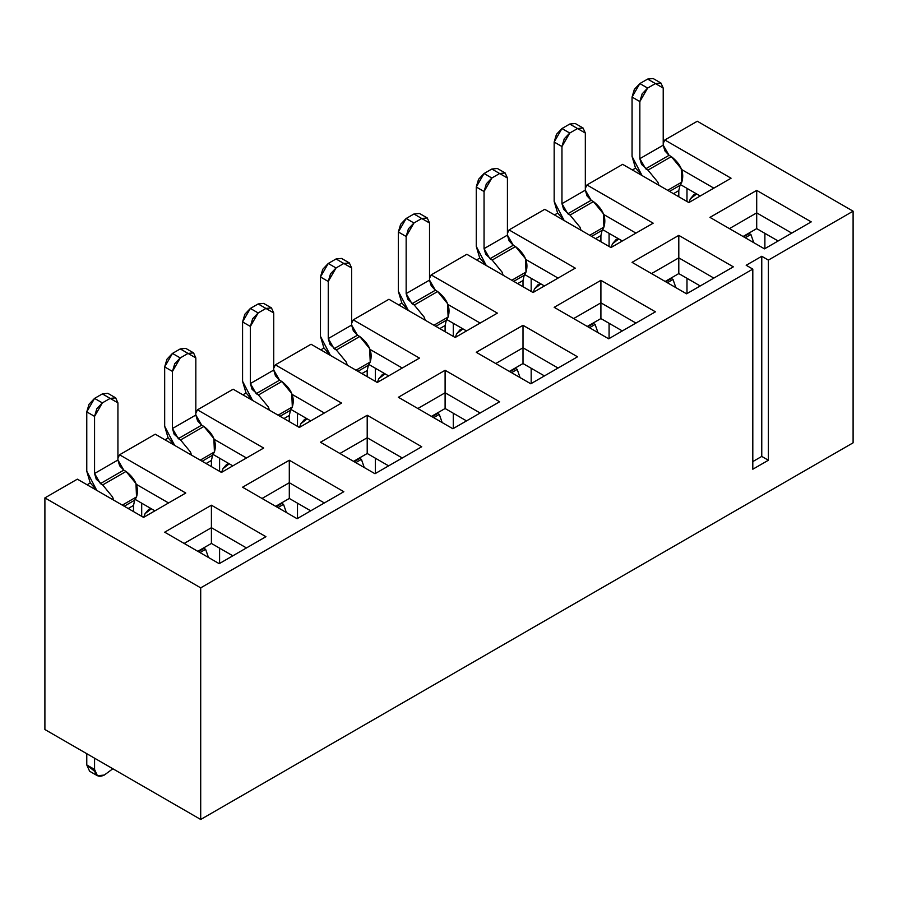 <?xml version="1.0" encoding="UTF-8"?>
<svg xmlns="http://www.w3.org/2000/svg" width="898" height="898" viewBox="0 0 898 898"><rect width="100%" height="100%" fill="white"/><g stroke="black" fill="none" stroke-linecap="round" stroke-linejoin="round"><path stroke-width="1.35" d="M764.49 248.858L811.231 221.873L764.49 248.858L709.959 217.372L764.49 248.858M768.385 260.094L853.1 211.187L697.297 121.241L664.846 139.976L731.062 178.208L688.856 202.566L622.64 164.345L586.955 184.954L653.172 223.175L610.954 247.545L544.749 209.313L509.054 229.922L575.27 268.154L533.064 292.524L466.848 254.291L431.152 274.9L497.369 313.121L455.163 337.491L388.946 299.27L353.251 319.868L419.467 358.1L377.261 382.469L311.045 344.237L275.36 364.846L341.566 403.079L299.36 427.448L233.154 389.216L197.459 409.825L263.675 448.046L221.469 472.415L155.253 434.194L119.557 454.792L185.774 493.024L143.568 517.394L77.351 479.162L44.9 497.896L200.703 587.853L752.805 269.097L746.182 265.269L761.762 256.278L768.385 260.094L768.385 460.236L752.805 469.227L752.805 269.097L200.703 587.853L200.703 819.47L853.1 442.815L853.1 211.187L768.385 260.094L761.762 256.278L746.182 265.269L752.805 269.097L752.805 469.227L768.385 460.236L768.385 260.094M523.006 325.312L577.537 356.798L530.797 383.783L476.266 352.297L523.006 325.312L476.266 352.297L530.797 383.783L577.537 356.798L523.006 325.312L523.006 347.795L523.006 325.312M452.895 428.75L398.364 397.275L445.105 370.29L499.636 401.765L452.895 428.75L499.636 401.765L445.105 370.29L398.364 397.275L452.895 428.75M374.994 473.729L320.463 442.243L367.203 415.258L421.734 446.744L374.994 473.729L421.734 446.744L367.203 415.258L320.463 442.243L374.994 473.729M297.092 518.696L242.572 487.221L289.302 460.236L343.833 491.711L297.092 518.696L343.833 491.711L289.302 460.236L242.572 487.221L297.092 518.696M219.202 563.675L164.671 532.188L211.412 505.204L265.943 536.69L219.202 563.675L265.943 536.69L211.412 505.204L164.671 532.188L219.202 563.675M686.588 293.826L632.057 262.351L678.798 235.366L733.329 266.841L686.588 293.826L733.329 266.841L678.798 235.366L632.057 262.351L686.588 293.826M608.698 338.804L554.167 307.318L600.908 280.333L655.428 311.819L608.698 338.804L655.428 311.819L600.908 280.333L554.167 307.318L608.698 338.804M709.959 217.372L756.7 190.387L811.231 221.873L756.7 190.387L756.7 212.871L791.755 233.11L756.7 212.871L756.7 190.387L709.959 217.372M729.434 228.62L756.7 212.871L756.7 228.62L778.117 240.978L756.7 228.62L743.073 236.488L756.7 228.62L756.7 212.871L729.434 228.62M697.297 121.241L853.1 211.187L853.1 442.815L200.703 819.47L200.703 587.853L44.9 497.896L77.351 479.162L143.568 517.394L185.774 493.024L119.557 454.792L155.253 434.194L221.469 472.415L263.675 448.046L197.459 409.825L233.154 389.216L299.36 427.448L341.566 403.079L275.36 364.846L311.045 344.237L377.261 382.469L419.467 358.1L353.251 319.868L388.946 299.27L455.163 337.491L497.369 313.121L431.152 274.9L429.525 278.29L431.152 274.9L466.848 254.291L533.064 292.524L575.27 268.154L509.054 229.922L507.426 233.312L509.054 229.922L544.749 209.313L610.954 247.545L653.172 223.175L586.955 184.954L585.328 188.344L586.955 184.954L622.64 164.345L688.856 202.566L731.062 178.208L664.846 139.976L663.218 143.366L664.846 139.976L697.297 121.241M681.56 169.498L713.854 188.142L681.56 169.498M603.658 214.465L635.952 233.11L603.658 214.465M525.768 259.443L558.062 278.088L525.768 259.443M447.866 304.422L480.161 323.067L447.866 304.422M495.741 363.544L523.006 347.795L558.062 368.034L523.006 347.795L495.741 363.544M752.805 461.583L761.762 456.42L761.762 256.278L761.762 456.42L768.385 460.236L761.762 456.42L752.805 461.583M651.533 273.587L678.798 257.849L678.798 235.366L678.798 257.849L713.854 278.088L678.798 257.849L651.533 273.587M573.642 318.566L600.908 302.828L600.908 280.333L600.908 302.828L635.952 323.067L600.908 302.828L573.642 318.566M680.437 184.584L700.227 196.011L680.437 184.584M602.536 229.562L622.325 240.978L602.536 229.562M524.634 274.53L544.424 285.957L524.634 274.53M446.733 319.508L466.522 330.935L446.733 319.508M531.178 383.558L531.178 368.259L531.178 383.558M544.424 375.903L523.006 363.544L509.368 371.413L523.006 363.544L523.006 347.795L523.006 363.544L544.424 375.903M665.171 281.456L678.798 273.587L678.798 257.849L678.798 273.587L700.227 285.957L678.798 273.587L665.171 281.456M587.27 326.434L600.908 318.566L600.908 302.828L600.908 318.566L622.325 330.935L600.908 318.566L587.27 326.434M764.883 248.634L764.883 233.334L764.883 248.634M453.288 336.413L453.288 323.291L453.288 336.413M531.178 291.435L531.178 278.313L531.178 291.435M609.08 338.58L609.08 323.291L609.08 338.58M609.08 246.467L609.08 233.334L609.08 246.467M686.981 293.601L686.981 278.313L686.981 293.601M686.981 201.489L686.981 188.367L686.981 201.489M94.728 771.404L86.769 764.939L86.769 753.691L86.769 764.939L89.62 771.247L97.411 775.737L94.559 769.44L86.769 764.939L94.559 769.44L94.559 758.193L94.559 769.44C95.177 775.861 98.421 777.735 104.303 775.064L97.411 775.737M44.9 729.524L44.9 497.896L44.9 729.524L200.703 819.47L44.9 729.524M87.084 484.785L90.294 482.933L87.084 484.785M117.93 458.193L119.557 454.792L117.93 458.193M164.985 439.807L168.184 437.966L164.985 439.807M195.831 413.215L197.459 409.825L195.831 413.215M242.887 394.839L246.086 392.987L242.887 394.839M273.733 368.236L275.36 364.846L273.733 368.236M320.788 349.861L323.987 348.02L320.788 349.861M351.623 323.269L353.251 319.868L351.623 323.269M398.69 304.893L401.889 303.041L398.69 304.893M476.58 259.915L479.79 258.063L476.58 259.915M554.481 214.936L557.68 213.095L554.481 214.936M632.383 169.969L635.582 168.117L632.383 169.969M369.965 349.389L402.259 368.034L369.965 349.389M292.063 394.368L324.358 413.013L292.063 394.368M214.173 439.335L246.467 457.98L214.173 439.335M136.272 484.314L168.566 502.959L136.272 484.314M184.146 543.436L211.412 527.698L211.412 505.204L211.412 527.698L246.467 547.937L211.412 527.698L184.146 543.436M262.048 498.457L289.302 482.72L289.302 460.236L289.302 482.72L324.358 502.959L289.302 482.72L262.048 498.457M339.938 453.49L367.203 437.753L367.203 415.258L367.203 437.753L402.259 457.98L367.203 437.753L339.938 453.49M417.839 408.511L445.105 392.774L445.105 370.29L445.105 392.774L480.161 413.013L445.105 392.774L417.839 408.511M368.842 364.476L388.632 375.903L368.842 364.476M290.941 409.454L310.73 420.881L290.941 409.454M213.039 454.433L232.829 465.86L213.039 454.433M135.138 499.4L154.927 510.827L135.138 499.4M197.773 551.305L211.412 543.436L211.412 527.698L211.412 543.436L232.829 555.806L211.412 543.436L197.773 551.305M275.675 506.337L289.302 498.457L289.302 482.72L289.302 498.457L310.73 510.827L289.302 498.457L275.675 506.337M353.576 461.359L367.203 453.49L367.203 437.753L367.203 453.49L388.632 465.86L367.203 453.49L353.576 461.359M431.478 416.38L445.105 408.511L445.105 392.774L445.105 408.511L466.522 420.881L445.105 408.511L431.478 416.38M141.693 516.305L141.693 503.183L141.693 516.305M219.583 471.338L219.583 458.216L219.583 471.338M297.485 518.472L297.485 503.183L297.485 518.472M297.485 426.359L297.485 413.237L297.485 426.359M375.386 473.504L375.386 458.216L375.386 473.504M375.386 381.392L375.386 368.259L375.386 381.392M453.288 428.526L453.288 413.237L453.288 428.526M219.583 563.45L219.583 548.162L219.583 563.45M749.302 233.559L750.908 234.49L753.759 242.662L750.908 234.49L745.261 237.757L750.908 234.49L749.302 233.559L743.656 236.825L749.302 233.559M747.349 234.692L747.495 233.929M671.401 278.537L673.017 279.469L675.857 287.629L673.017 279.469L667.371 282.724L673.017 279.469L671.401 278.537L665.755 281.804L671.401 278.537M669.459 279.66L669.594 278.908M593.499 323.516L595.116 324.447L597.956 332.608L595.116 324.447L589.47 327.703L595.116 324.447L593.499 323.516L587.853 326.771L593.499 323.516M591.558 324.638L591.692 323.886M515.609 368.483L517.214 369.415L520.065 377.587L517.214 369.415L511.568 372.681L517.214 369.415L515.598 368.483L509.952 371.75L515.609 368.483M513.656 369.606L513.791 368.854M437.708 413.462L439.313 414.393L442.164 422.554L439.313 414.393L433.667 417.649L439.313 414.393L437.708 413.462L432.061 416.717L437.708 413.462M435.755 414.584L435.9 413.832M359.806 458.44L361.423 459.372L364.262 467.532L361.423 459.372L355.776 462.627L361.423 459.372L359.806 458.44L354.16 461.695L359.806 458.44M357.853 459.563L357.999 458.799M281.905 503.408L283.521 504.339L286.361 512.5L283.521 504.339L277.875 507.606L283.521 504.339L281.905 503.408L276.258 506.674L281.905 503.408M279.963 504.53L280.097 503.778M204.003 548.386L205.62 549.318L208.471 557.478L205.62 549.318L199.973 552.573L205.62 549.318L204.003 548.386L198.357 551.641L204.003 548.386M202.061 549.509L202.196 548.757M112.845 768.755L104.303 775.064L112.845 768.755M102.675 484.931L100.408 483.618L94.559 473.504L94.559 416.38L86.769 411.89L86.769 471.248L96.76 490.375L90.193 482.765L86.769 471.248L86.769 411.89L94.559 416.38L94.559 473.504L96.277 479.263L102.675 484.931L126.046 471.439L135.957 483.517L136.53 496.92L134.7 500.186L133.51 505.439L133.51 511.591L133.51 505.439L128.178 508.515L133.51 505.439L134.7 500.186L124.227 506.236L134.7 500.186L136.53 496.92L122.319 505.125L136.53 496.92C139.269 487.535 135.766 479.038 126.046 471.439L123.778 470.125L126.046 471.439L102.675 484.931L112.587 497.009L113.642 500.119L112.587 497.009L102.675 484.931M117.93 402.888L117.93 460.012L123.778 470.125L100.408 483.618L123.778 470.125L119.636 465.77L117.93 460.012L94.559 473.504L117.93 460.012L117.93 402.888L110.14 398.398L102.35 402.888L94.559 416.38L96.838 408.702L102.35 402.888L94.559 398.398L89.048 404.212L86.769 411.89L94.559 398.398L102.35 393.896L110.14 398.398L115.651 397.848L117.93 402.888M180.565 439.953L178.298 438.651L172.461 428.526L172.461 371.413L164.671 366.912L164.671 426.281L174.661 445.397L168.094 437.797L164.671 426.281L164.671 366.912L172.461 371.413L172.461 428.526L174.167 434.284L180.565 439.953L203.936 426.46L213.859 438.538L214.431 451.952L212.602 455.207L211.412 460.461L211.412 466.612L211.412 460.461L206.08 463.536L211.412 460.461L212.602 455.207L202.129 461.258L212.602 455.207L214.431 451.952L200.22 460.158L214.431 451.952C217.159 442.568 213.668 434.071 203.936 426.46L201.668 425.158L203.936 426.46L180.565 439.953L190.488 452.031L191.543 455.14L190.488 452.031L180.565 439.953M195.831 357.92L195.831 415.033L201.668 425.158L178.298 438.651L201.668 425.158L197.538 420.792L195.831 415.033L172.461 428.526L195.831 415.033L195.831 357.92L188.041 353.419L180.251 357.92L172.461 371.413L174.74 363.735L180.251 357.92L172.461 353.419L166.949 359.234L164.671 366.912L172.461 353.419L180.251 348.918L188.041 353.419L193.553 352.869L195.831 357.92M258.467 394.985L256.199 393.672L250.362 383.558L250.362 326.434L242.572 321.933L242.572 381.302L252.562 400.418L245.996 392.819L242.572 381.302L242.572 321.933L250.362 326.434L250.362 383.558L252.069 389.305L258.467 394.985L281.837 381.493L291.749 393.56L292.333 406.974L290.503 410.24L289.302 415.482L289.302 421.633L289.302 415.482L283.981 418.558L289.302 415.482L290.503 410.24L280.03 416.279L290.503 410.24L292.333 406.974L278.122 415.179L292.333 406.974C295.06 397.589 291.569 389.092 281.837 381.493L279.57 380.18L281.837 381.493L258.467 394.985L268.379 407.052L269.445 410.173L268.379 407.052L258.467 394.985M273.733 312.942L273.733 370.066L279.57 380.18L256.199 393.672L279.57 380.18L275.439 375.813L273.733 370.066L273.733 312.942L265.943 308.441L258.153 312.942L250.362 326.434L252.641 318.756L258.153 312.942L250.362 308.441L244.851 314.255L242.572 321.933L250.362 308.441L258.153 303.951L265.943 308.441L271.443 307.902L273.733 312.942M336.368 350.007L334.101 348.693L328.253 338.58L328.253 281.456L320.463 276.966L320.463 336.335L330.453 355.451L323.886 347.852L320.463 336.335L320.463 276.966L328.253 281.456L328.253 338.58L329.97 344.338L336.368 350.007L359.739 336.514L369.65 348.592L370.234 361.995L368.393 365.262L367.203 370.515L367.203 376.666L367.203 370.515L361.872 373.59L367.203 370.515L368.393 365.262L357.932 371.312L368.393 365.262L370.234 361.995L356.023 370.201L370.234 361.995C372.962 352.611 369.46 344.125 359.739 336.514L357.471 335.201L359.739 336.514L336.368 350.007L346.28 362.085L347.335 365.194L346.28 362.085L336.368 350.007M351.623 267.963L351.623 325.087L357.471 335.201L334.101 348.693L357.471 335.201L353.341 330.846L351.623 325.087L328.253 338.58L351.623 325.087L351.623 267.963L343.833 263.473L336.043 267.963L328.253 281.456L330.543 273.778L336.043 267.963L328.253 263.473L322.752 269.288L320.463 276.966L328.253 263.473L336.043 258.972L343.833 263.473L349.344 262.923L351.623 267.963M414.27 305.028L412.002 303.726L406.154 293.601L406.154 236.488L398.364 231.987L398.364 291.356L408.354 310.472L401.788 302.873L398.364 291.356L398.364 231.987L406.154 236.488L406.154 293.601L407.872 299.36L414.27 305.028L437.64 291.536L447.552 303.614L448.124 317.028L446.295 320.294L445.105 325.536L445.105 331.688L445.105 325.536L439.773 328.612L445.105 325.536L446.295 320.294L435.822 326.333L446.295 320.294L448.124 317.028L433.914 325.233L448.124 317.028C450.863 307.644 447.361 299.146 437.64 291.536L435.373 290.234L437.64 291.536L414.27 305.028L424.182 317.106L425.237 320.216L424.182 317.106L414.27 305.028M429.525 222.996L429.525 280.109L435.373 290.234L412.002 303.726L435.373 290.234L431.242 285.867L429.525 280.109L406.154 293.601L429.525 280.109L429.525 222.996L421.734 218.495L413.944 222.996L406.154 236.488L408.433 228.81L413.944 222.996L406.154 218.495L400.643 224.309L398.364 231.987L406.154 218.495L413.944 213.993L421.734 218.495L427.246 217.945L429.525 222.996M492.16 260.061L489.893 258.747L484.056 248.634L484.056 191.51L476.266 187.008L476.266 246.378L486.256 265.494L479.689 257.894L476.266 246.378L476.266 187.008L484.056 191.51L484.056 248.634L485.762 254.392L492.16 260.061L515.531 246.568L525.453 258.646L526.026 272.049L524.196 275.316L523.006 280.558L523.006 286.72L523.006 280.558L517.675 283.633L523.006 280.558L524.196 275.316L513.723 281.355L524.196 275.316L526.026 272.049L511.815 280.255L526.026 272.049C528.765 262.665 525.263 254.168 515.531 246.568L513.263 245.255L515.531 246.568L492.16 260.061L502.083 272.139L503.138 275.248L502.083 272.139L492.16 260.061M507.426 178.017L507.426 235.141L513.263 245.255L489.893 258.747L513.263 245.255L509.132 240.9L507.426 235.141L484.056 248.634L507.426 235.141L507.426 178.017L499.636 173.516L491.846 178.017L484.056 191.51L486.334 183.832L491.846 178.017L484.056 173.516L478.544 179.331L476.266 187.008L484.056 173.516L491.846 169.026L499.636 173.516L505.147 172.977L507.426 178.017M570.062 215.082L567.794 213.769L561.957 203.655L561.957 146.531L554.167 142.041L554.167 201.41L564.157 220.526L557.591 212.927L554.167 201.41L554.167 142.041L561.957 146.531L561.957 203.655L563.663 209.414L570.062 215.082L593.432 201.59L603.344 213.668L603.927 227.082L602.098 230.337L600.908 235.59L600.908 241.742L600.908 235.59L595.576 238.666L600.908 235.59L602.098 230.337L591.625 236.387L602.098 230.337L603.927 227.082L589.717 235.287L603.927 227.082C606.655 217.686 603.164 209.2 593.432 201.59L591.165 200.276L593.432 201.59L570.062 215.082L579.973 227.16L581.04 230.27L579.973 227.16L570.062 215.082M585.328 133.039L585.328 190.163L591.165 200.276L567.794 213.769L591.165 200.276L587.034 195.921L585.328 190.163L561.957 203.655L585.328 190.163L585.328 133.039L577.537 128.549L569.747 133.039L561.957 146.531L564.236 138.853L569.747 133.039L561.957 128.549L556.446 134.363L554.167 142.041L561.957 128.549L569.747 124.047L577.537 128.549L583.038 127.999L585.328 133.039M671.334 156.622L647.963 170.104L657.875 182.182L658.93 185.291L657.875 182.182L647.963 170.104L645.696 168.802L639.847 158.677L639.847 101.564L632.057 97.063L632.057 156.432L642.048 175.548L635.481 167.948L632.057 156.432L632.057 97.063L639.847 101.564L639.847 158.677L641.565 164.435L647.963 170.104L671.334 156.611L681.245 168.689L681.829 182.103L679.988 185.37L678.798 190.612L678.798 196.763L678.798 190.612L673.478 193.687L678.798 190.612L679.988 185.37L669.526 191.409L679.988 185.37L681.829 182.103L667.618 190.309L681.829 182.103C684.557 172.719 681.054 164.222 671.334 156.611L669.066 155.309L671.334 156.611M663.218 88.071L663.218 145.184L669.066 155.309L645.696 168.802L669.066 155.309L664.935 150.943L663.218 145.184L639.847 158.677L663.218 145.184L663.218 88.071L655.428 83.57L647.638 88.071L639.847 101.564L642.137 93.886L647.638 88.071L639.847 83.57L647.638 79.08L655.428 83.57L660.939 83.031L663.218 88.071M115.651 397.848L107.861 393.346L102.35 393.896L110.14 398.398L102.35 393.896L94.559 398.398L102.35 402.888L110.14 398.398M193.553 352.869L185.763 348.379L180.251 348.918L188.041 353.419L180.251 348.918L172.461 353.419L180.251 357.92L188.041 353.419M273.733 370.055L250.362 383.547L273.733 370.066M271.443 307.902L263.653 303.401L258.153 303.951L265.943 308.441L258.153 303.951L250.362 308.441L258.153 312.942L265.943 308.441M349.344 262.923L341.554 258.422L336.043 258.972L343.833 263.473L336.043 258.972L328.253 263.473L336.043 267.963L343.833 263.473M427.246 217.945L419.456 213.455L413.944 213.993L421.734 218.495L413.944 213.993L406.154 218.495L413.944 222.996L421.734 218.495M505.147 172.977L497.357 168.476L491.846 169.026L499.636 173.516L491.846 169.026L484.056 173.516L491.846 178.017L499.636 173.516M583.038 127.999L575.248 123.509L569.747 124.047L577.537 128.549L569.747 124.047L561.957 128.549L569.747 133.039L577.537 128.549M639.859 83.57L634.347 89.385L632.057 97.063L639.847 83.57L647.638 88.071L655.428 83.57L647.638 79.08L655.428 83.57M660.939 83.031L653.149 78.53L647.638 79.08L639.847 83.57M143.702 517.315L145.083 513.645L143.702 517.315M221.604 472.337L222.985 468.677L221.604 472.337M299.505 427.369L300.875 423.699L299.505 427.369M377.396 382.391L378.776 378.72L377.396 382.391M455.297 337.412L456.678 333.753L455.297 337.412M533.199 292.445L534.579 288.774L533.199 292.445M611.1 247.466L612.47 243.807L611.1 247.466M688.99 202.488L690.371 198.828L688.99 202.488M151.369 508.773L145.083 513.645L148.799 509.312L151.369 508.773M229.259 463.795L222.985 468.677L226.689 464.333L229.259 463.795M307.161 418.827L300.875 423.699L304.59 419.355L307.161 418.827M385.062 373.849L378.776 378.72L382.492 374.387L385.062 373.849M462.964 328.87L456.678 333.753L460.393 329.409L462.964 328.87M540.854 283.903L534.579 288.774L538.295 284.43L540.854 283.903M618.756 238.924L612.47 243.807L616.185 239.463L618.756 238.924M696.657 193.946L690.371 198.828L694.087 194.484L696.657 193.946"/></g></svg>
